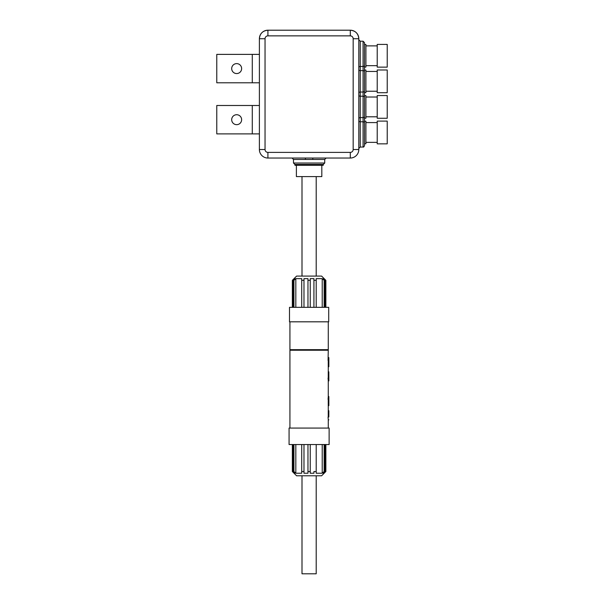 <?xml version="1.0" encoding="UTF-8"?>
<svg xmlns="http://www.w3.org/2000/svg" width="604" height="604" viewBox="0 0 604 604"><rect width="100%" height="100%" fill="white"/><g stroke="black" fill="none" stroke-linecap="round" stroke-linejoin="round"><path stroke-width="0.91" d="M216.776 105.489L259.388 105.489L259.388 133.899L216.776 133.899L216.776 105.489M236.662 124.666A4.968 4.968 0 0 0 240.966 117.206A4.968 4.968 0 0 0 232.359 117.206A4.968 4.968 0 0 0 236.662 124.666M289.928 321.819L289.928 349.656L328.274 349.656L328.274 321.819M323.827 350.229L323.827 349.656M296.383 165.285L296.383 176.595L321.819 176.595L321.819 165.285M305.262 158.044L267.912 158.044A8.524 8.524 0 0 1 259.388 149.52L259.388 38.731C259.894 33.545 262.732 30.706 267.912 30.2L350.297 30.2C355.469 30.706 358.308 33.545 358.814 38.724L358.814 149.52A8.524 8.524 0 0 1 350.297 158.044L305.262 158.044L305.579 159.456L293.476 159.456L292.064 158.044M265.043 38.731L265.043 149.52A2.869 2.869 0 0 0 267.912 152.389L350.297 152.389A2.869 2.869 0 0 0 353.166 149.52L353.166 38.731A2.869 2.869 0 0 0 350.297 35.862L267.912 35.862A2.869 2.869 0 0 0 265.043 38.731L259.388 38.731A8.524 8.524 0 0 1 267.912 30.208L350.297 30.208A8.524 8.524 0 0 1 358.814 38.731A8.524 8.524 0 0 0 350.297 30.208L350.297 35.862M377.221 95.545L377.221 118.271L387.224 118.271L387.224 95.545L377.221 95.545M377.221 121.11L377.221 143.843L387.224 143.843L387.224 121.11L377.221 121.11M365.911 118.218L365.911 95.598L364.499 95.598L364.499 118.218L365.911 118.218M364.499 143.782L365.911 143.782L365.911 121.17L364.499 121.17L364.499 145.617L364.499 116.564A1.419 1.042 180 0 1 363.079 117.606L363.079 96.21L360.241 96.21L360.241 117.606L363.079 117.606L363.079 121.782A1.419 1.042 -0 0 1 364.499 122.823M364.499 44.469L364.499 67.082L365.911 67.082L365.911 44.469L364.499 44.469L364.499 42.635L364.499 116.564M364.499 70.034L364.499 92.646L365.911 92.646L365.911 70.034L364.499 70.034M377.221 69.981L377.221 92.706L387.224 92.706L387.224 69.981L377.221 69.981M377.221 44.409L377.221 67.135L387.224 67.135L387.224 44.409L377.221 44.409M267.912 35.862L267.912 30.208A8.524 8.524 0 0 0 259.388 38.694M294.895 164.431L293.476 163.012L324.726 163.012L323.306 164.431L309.105 164.431L323.238 164.431L323.238 165.285L294.971 165.285L294.895 164.431L309.105 164.431L294.971 164.431M324.726 163.012L324.726 159.456L305.579 159.456M312.623 159.456L312.947 158.044M289.928 428.062L289.928 350.229L328.274 350.229L328.063 360.452L328.644 360.452L328.848 357.613L328.274 357.613M328.848 357.613L328.848 366.704L328.244 366.704L328.244 360.452M328.81 371.815L328.848 380.905L328.274 380.905L328.063 378.066L328.81 378.066L328.81 371.815L328.244 371.815L328.244 378.066M328.644 399.372L328.063 399.372L328.274 396.534L328.848 396.534L328.848 405.624L328.848 396.534M328.81 405.624L328.244 405.624L328.244 399.372M328.848 419.825L328.274 419.825L328.063 416.986L328.81 416.986L328.848 410.735L328.644 416.986M328.244 416.986L328.244 410.735L328.81 410.735M292.344 280.339L296.602 276.081L321.6 276.081L325.866 280.339L324.114 278.64L323.261 278.64L325.065 280.339L324.144 280.339L322.219 278.64L316.202 278.64L316.202 280.339L313.929 280.339L313.929 278.64L310.237 278.64L310.237 280.339L307.964 280.339L307.964 278.64L303.986 278.64L303.986 280.339L301.713 280.339L301.713 278.64L295.824 278.64L293.922 280.339L293.053 280.339L294.843 278.64L294.088 278.64L292.344 280.339L292.344 307.33M289.497 307.33L328.704 307.33L328.704 321.819L289.497 321.819L289.497 307.33M313.929 307.33L313.929 278.64M316.202 307.33L316.202 280.339L316.202 307.33M322.219 307.33L322.219 278.64M310.237 307.33L310.237 280.339L310.237 307.33M307.964 307.33L307.964 280.339M324.144 307.33L324.144 280.339M325.065 280.339L325.065 307.33M324.114 279.441L324.114 278.64M303.986 278.64L303.986 307.33M301.713 307.33L301.713 280.339M295.824 307.33L295.824 278.64M294.088 279.35L294.088 278.64M292.381 307.33L292.381 280.339M293.053 307.33L293.053 280.339M293.922 307.33L293.922 280.339M325.828 307.33L325.828 280.339M328.81 366.704L328.644 360.452M328.848 380.905L328.644 378.066M325.866 471.528L321.6 475.793L296.602 475.793L292.344 471.528L294.088 473.234L294.843 473.234L293.053 471.528L293.922 471.528L295.824 473.234L301.713 473.234L301.713 471.528L303.986 471.528L303.986 473.234L307.964 473.234L307.964 471.528L310.237 471.528L310.237 473.234L313.929 473.234L313.929 471.528L316.202 471.528L316.202 473.234L322.219 473.234L324.144 471.528L325.065 471.528L323.261 473.234L324.114 473.234L325.866 471.528L325.866 444.544M313.929 473.234L313.929 471.528M310.237 471.528L310.237 444.544M307.964 471.528L307.964 444.544L307.964 471.528M303.986 444.544L303.986 473.234M301.713 471.528L301.713 444.544M295.824 473.234L295.824 444.544M293.922 471.528L293.922 444.544M293.053 471.528L293.053 444.544M294.088 473.234L294.088 472.517M292.381 471.528L292.381 444.544M325.828 471.528L325.828 444.544M324.114 473.234L324.114 472.434M325.065 444.544L325.065 471.528M324.144 471.528L324.144 444.544M322.219 473.234L322.219 444.544M316.202 471.528L316.202 444.544M329.127 444.544L289.074 444.544L289.074 428.062L329.127 428.062L329.127 444.544M316.202 475.793L316.202 573.8L302 573.8L302 475.793M216.776 54.383L259.388 54.383L259.388 82.793L216.776 82.793L216.776 54.383M236.662 73.56A4.968 4.968 0 0 0 240.966 66.1A4.968 4.968 0 0 0 232.359 66.1A4.968 4.968 0 0 0 236.662 73.56M252.283 133.899L252.283 105.489M353.166 149.52L358.814 149.52M353.166 38.731L358.814 38.731M259.388 149.52L265.043 149.52M364.499 145.617C364.016 146.817 363.54 147.293 363.079 147.036L363.079 121.782L360.241 121.782L360.241 147.036L358.814 148.456M364.499 97.252A1.419 1.042 180 0 0 363.079 96.21L363.079 41.215L364.499 42.635M358.814 118.648A1.419 1.042 0 0 1 360.241 117.606L360.241 121.782A1.419 1.042 180 0 1 358.814 120.732M364.499 90.993A1.419 1.042 180 0 1 363.079 92.035L360.241 92.035L360.241 96.21A1.419 1.042 0 0 1 358.814 95.168M364.499 71.687A1.419 1.042 180 0 0 363.079 70.645L360.241 70.645L360.241 92.035A1.419 1.042 0 0 0 358.814 93.084M363.079 41.215L360.241 41.215L360.241 70.645A1.419 1.042 0 0 1 358.814 69.603M364.499 65.428A1.419 1.042 180 0 1 363.079 66.47L360.241 66.47A1.419 1.042 0 0 0 358.814 67.512M350.297 158.044L350.297 152.389M267.912 158.044L267.912 152.389M252.283 82.793L252.283 54.383M365.911 116.798L377.221 116.798M365.911 97.017L377.221 97.017M365.911 142.37L377.221 142.37M365.911 122.582L377.221 122.582M363.079 147.036L360.241 147.036M365.911 91.234L377.221 91.234M365.911 71.446L377.221 71.446M365.911 65.67L377.221 65.67M365.911 45.881L377.221 45.881M360.241 41.215L358.814 39.796M293.476 163.012L293.476 159.456M324.726 159.456L326.137 158.044M294.042 349.656L294.042 350.229M328.274 366.704L328.274 371.815M328.274 380.905L328.274 396.534M328.274 405.624L328.274 410.735M328.274 419.825L328.274 428.062M325.866 280.339L325.866 307.33M302 176.595L302 276.081M316.202 176.595L316.202 276.081M292.344 471.528L292.344 444.544"/></g></svg>
